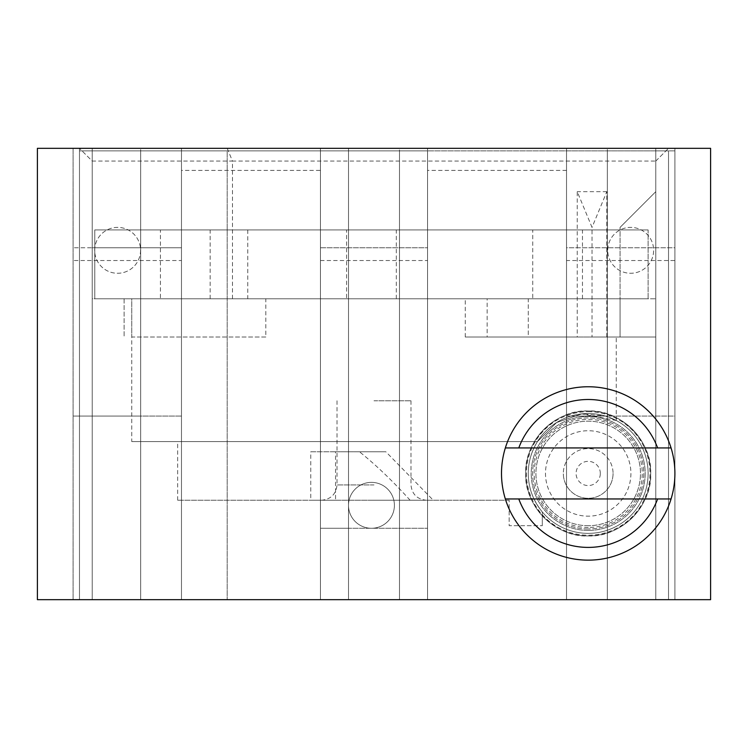 <?xml version="1.0" encoding="UTF-8"?>
<svg xmlns="http://www.w3.org/2000/svg" width="748" height="748" viewBox="0 0 748 748"><rect width="100%" height="100%" fill="white"/><g stroke="black" fill="none" stroke-linecap="round" stroke-linejoin="round"><path stroke-width="0.56" stroke-dasharray="3.74 2.81" d="M227.196 148.328L232.478 161.072L92.228 161.072L79.475 148.328L73.098 148.328L674.902 148.328L674.902 247.775L566.526 247.775L566.526 416.075L607.329 416.075L607.329 148.328L607.329 416.075L674.902 416.075L674.902 148.328L655.772 148.328L710.6 148.328L710.6 599.672L37.4 599.672L37.4 148.328L92.228 148.328L73.098 148.328L79.475 148.328L92.228 161.072L92.228 247.775L181.474 247.775L181.474 416.075L140.671 416.075L140.671 148.328L140.671 416.075L73.098 416.075L181.474 416.075L181.474 148.328L140.671 148.328L348.503 148.328L181.474 148.328L181.474 247.775L73.098 247.775L92.228 247.775L92.228 298.779L528.275 298.779L528.275 337.021L577.241 337.021L577.241 191.675L592.023 227.373L592.023 337.021L577.241 337.021M73.098 260.528L73.098 416.075L73.098 148.328L73.098 260.528L181.474 260.528M607.329 148.328L399.497 148.328L399.497 528.275L399.497 148.328L607.329 148.328M92.228 148.328L92.228 416.075L92.228 148.328M320.453 170.413L320.453 528.275L348.503 528.275L348.503 148.328L348.503 528.275L427.547 528.275L320.453 528.275L320.453 148.328L320.453 170.413L181.474 170.413M655.772 416.075L655.772 148.328L655.772 416.075M674.902 260.528L674.902 416.075L566.526 416.075L566.526 148.328L566.526 247.775L674.902 247.775L674.902 260.528L566.526 260.528M232.478 298.779L232.478 161.072L655.772 161.072L655.772 298.779L92.228 298.779L92.228 161.072M320.453 247.775L427.547 247.775L427.547 528.275L427.547 148.328L427.547 247.775L320.453 247.775M566.526 170.413L427.547 170.413M487.154 298.779L655.772 298.779L620.073 298.779L655.772 298.779L655.772 337.021L655.772 191.675L620.073 227.373L655.772 191.675L620.073 227.373L655.772 191.675L655.772 337.021L655.772 191.675L655.772 337.021L620.073 337.021L620.073 227.373L620.073 337.021L655.772 337.021L487.154 337.021L487.154 298.779L374 298.779L528.275 298.779L528.275 337.021L465.265 337.021L616.249 337.021L487.154 337.021M655.772 161.072L668.525 148.328L655.772 161.072L655.772 337.021L592.023 337.021M606.815 337.021L606.815 191.675L592.023 227.373M606.815 191.675L577.241 191.675M131.751 441.572L537.457 441.572L556.577 422.555L581.822 413.868L616.249 420.498L605.319 416.028L581.822 413.868L556.577 422.555L537.457 441.572L131.751 441.572L131.751 298.779L374 298.779L124.103 298.779L131.751 298.779L131.751 337.021L265.811 337.021L265.811 298.779M620.073 298.779L620.073 337.021L620.073 298.779M465.265 337.021L465.265 298.779M528.275 473.447A59.924 59.924 0 0 1 588.199 413.522A59.924 59.924 0 0 1 648.123 473.447A59.924 59.924 0 0 0 588.199 413.522A59.924 59.924 0 0 0 528.275 473.447C528.219 462.358 531.286 451.727 537.457 441.572C531.286 451.727 528.219 462.358 528.275 473.447C528.238 487.416 532.913 500.253 542.3 511.978C532.913 500.253 528.238 487.416 528.275 473.447A59.924 59.924 0 0 1 588.199 413.522A59.924 59.924 0 0 1 648.123 473.447A59.924 59.924 0 0 1 588.199 533.371A59.924 59.924 0 0 1 528.275 473.447A59.924 59.924 0 0 1 588.199 413.522A59.924 59.924 0 0 1 648.123 473.447A59.924 59.924 0 0 1 588.199 533.371A59.924 59.924 0 0 1 528.275 473.447A59.924 59.924 0 0 0 588.199 533.371A59.924 59.924 0 0 1 528.275 473.447M588.199 525.722A52.276 52.276 0 0 1 535.923 473.447A52.276 52.276 0 0 1 588.199 421.171A52.276 52.276 0 0 1 640.475 473.447A52.276 52.276 0 0 1 588.199 525.722A52.276 52.276 0 0 0 640.475 473.447A52.276 52.276 0 0 0 588.199 421.171A52.276 52.276 0 0 0 535.923 473.447A52.276 52.276 0 0 0 588.199 525.722M509.154 500.225L177.65 500.225L509.154 500.225L509.154 525.722L542.3 525.722L509.154 525.722L509.154 500.225M542.3 511.978L542.3 525.722L542.3 511.978M537.457 441.572L177.65 441.572L537.457 441.572M374 500.225L426.276 500.225L374 500.225M410.091 500.225C392.85 481.132 375.973 464.976 359.47 451.773L335.553 451.773L335.553 500.225L433.26 500.225L385.865 451.773L310.757 451.773L310.757 500.225L433.26 500.225M335.553 500.225L310.757 500.225M374 400.778L410.979 400.778L374 400.778M359.47 451.773L385.865 451.773M335.553 451.773L310.757 451.773M265.811 337.021L131.751 337.021M124.103 298.779L124.103 337.021L124.103 298.779M630.91 473.447A42.711 42.711 0 0 1 588.199 516.167A42.711 42.711 0 0 1 545.488 473.447A42.711 42.711 0 0 1 588.199 430.736A42.711 42.711 0 0 1 630.91 473.447M613.061 473.447A24.862 24.862 0 0 1 588.199 498.308A24.862 24.862 0 0 1 563.337 473.447A24.862 24.862 0 0 0 588.199 498.308A24.862 24.862 0 0 0 613.061 473.447A24.862 24.862 0 0 0 588.199 448.585A24.862 24.862 0 0 0 563.337 473.447A24.862 24.862 0 0 1 588.199 448.585A24.862 24.862 0 0 1 613.061 473.447M600.317 473.447A12.108 12.108 0 0 0 588.199 461.338A12.108 12.108 0 0 0 576.091 473.447A12.108 12.108 0 0 0 588.199 485.564A12.108 12.108 0 0 0 600.317 473.447M320.453 260.528L427.547 260.528M525.722 473.447A62.477 62.477 0 0 1 588.199 410.979A62.477 62.477 0 0 1 650.676 473.447A62.477 62.477 0 0 1 588.199 535.923A62.477 62.477 0 0 1 525.722 473.447A62.477 62.477 0 0 1 588.199 410.979A62.477 62.477 0 0 1 650.676 473.447A62.477 62.477 0 0 1 588.199 535.923A62.477 62.477 0 0 1 525.722 473.447A62.477 62.477 0 0 1 588.199 410.979A62.477 62.477 0 0 1 650.676 473.447A62.477 62.477 0 0 1 588.199 535.923A62.477 62.477 0 0 1 525.722 473.447A62.477 62.477 0 0 0 588.199 535.923A62.477 62.477 0 0 0 650.676 473.447A62.477 62.477 0 0 0 588.199 410.979A62.477 62.477 0 0 0 525.722 473.447M588.199 529.004A55.558 55.558 0 0 1 532.641 473.447A55.558 55.558 0 0 1 588.199 417.898A55.558 55.558 0 0 1 643.757 473.447A55.558 55.558 0 0 1 588.199 529.004A55.558 55.558 0 0 0 643.757 473.447A55.558 55.558 0 0 0 588.199 417.898A55.558 55.558 0 0 0 532.641 473.447A55.558 55.558 0 0 0 588.199 529.004M588.199 560.149A86.703 86.703 0 0 1 501.497 473.447A86.703 86.703 0 0 1 588.199 386.753A86.703 86.703 0 0 1 674.902 473.447A86.703 86.703 0 0 1 588.199 560.149M505.339 447.949L671.068 447.949M505.339 498.953L671.068 498.953M648.123 473.447A59.924 59.924 0 0 1 588.199 533.371A59.924 59.924 0 0 0 648.123 473.447M588.199 530.425A56.979 56.979 0 0 0 645.178 473.447A56.979 56.979 0 0 0 588.199 416.468A56.979 56.979 0 0 0 531.22 473.447A56.979 56.979 0 0 0 588.199 530.425A56.979 56.979 0 0 0 645.178 473.447A56.979 56.979 0 0 0 588.199 416.468A56.979 56.979 0 0 0 531.22 473.447A56.979 56.979 0 0 0 588.199 530.425M588.199 411.681A61.766 61.766 0 0 1 649.975 473.447A61.766 61.766 0 0 1 588.199 535.222A61.766 61.766 0 0 1 526.433 473.447A61.766 61.766 0 0 1 588.199 411.681M588.199 527.49A54.034 54.034 0 0 1 534.165 473.447A54.034 54.034 0 0 1 588.199 419.413A54.034 54.034 0 0 1 642.242 473.447A54.034 54.034 0 0 1 588.199 527.49M648.123 229.926L94.772 229.926L648.123 229.926L648.123 298.779L94.772 298.779L648.123 298.779L648.123 229.926M532.735 229.926L582.458 229.926L532.735 229.926L532.735 298.779L582.458 298.779L532.735 298.779M346.586 229.926L396.309 229.926L346.586 229.926L346.586 298.779L396.309 298.779L346.586 298.779M160.437 229.926L210.16 229.926L160.437 229.926L160.437 298.779L210.16 298.779L160.437 298.779M94.772 229.926L94.772 298.779L94.772 229.926M247.775 229.926L247.775 298.779M582.458 298.779L582.458 229.926M396.309 298.779L396.309 229.926M210.16 298.779L210.16 229.926M371.447 482.376A22.954 22.954 0 0 1 394.402 505.321A22.954 22.954 0 0 1 371.447 528.275A22.954 22.954 0 0 1 348.503 505.321A22.954 22.954 0 0 1 371.447 482.376A22.954 22.954 0 0 0 348.503 505.321A22.954 22.954 0 0 0 371.447 528.275A22.954 22.954 0 0 0 394.402 505.321A22.954 22.954 0 0 0 371.447 482.376M227.196 150.872L668.525 150.872L668.525 599.672L668.525 150.872L674.902 150.872L674.902 599.672L655.772 599.672L655.772 150.872L655.772 599.672L607.329 599.672L607.329 150.872L566.526 150.872L566.526 599.672L566.526 150.872L427.547 150.872L427.547 599.672L427.547 150.872L427.547 599.672L399.497 599.672L399.497 150.872L399.497 599.672L427.547 599.672L427.547 150.872L566.526 150.872L566.526 599.672L607.329 599.672L607.329 150.872L79.475 150.872L79.475 599.672L73.098 599.672L92.228 599.672L92.228 150.872L79.475 150.872L79.475 599.672L73.098 599.672L92.228 599.672L92.228 150.872L427.547 150.872L427.547 599.672L607.329 599.672L607.329 150.872L607.329 599.672L607.329 150.872L655.772 150.872L655.772 599.672L674.902 599.672L73.098 599.672L92.228 599.672L92.228 150.872L92.228 599.672L140.671 599.672L140.671 150.872L140.671 599.672L348.503 599.672L348.503 150.872L348.503 599.672L348.503 150.872L399.497 150.872L399.497 599.672L348.503 599.672L348.503 150.872L348.503 599.672L399.497 599.672L399.497 150.872L607.329 150.872L607.329 599.672L655.772 599.672L655.772 150.872L674.902 150.872L674.902 599.672L79.475 599.672L79.475 150.872L79.475 599.672L79.475 150.872L79.475 599.672L227.196 599.672L227.196 150.872L79.475 150.872L79.475 148.328L79.475 150.872L181.474 150.872L181.474 599.672L674.902 599.672L227.196 599.672L227.196 150.872L79.475 150.872L79.475 148.328L79.475 150.872L92.228 150.872L92.228 599.672L140.671 599.672L140.671 150.872L140.671 599.672L348.503 599.672L348.503 150.872L399.497 150.872L399.497 599.672L399.497 150.872L427.547 150.872L427.547 599.672L566.526 599.672L566.526 150.872L566.526 599.672L566.526 150.872L655.772 150.872L655.772 599.672L655.772 150.872L674.902 150.872L674.902 599.672L674.902 150.872L668.525 150.872L668.525 599.672L668.525 150.872L227.196 150.872L227.196 599.672M73.098 148.328L73.098 599.672L73.098 148.328M320.453 150.872L320.453 599.672L320.453 150.872L348.503 150.872L320.453 150.872L320.453 599.672L320.453 150.872L320.453 599.672L320.453 150.872L181.474 150.872L181.474 599.672L181.474 150.872L181.474 599.672L92.228 599.672L92.228 150.872L320.453 150.872M127.141 271.206A22.954 22.954 0 0 1 96.735 259.846A22.954 22.954 0 0 1 108.105 229.44A22.954 22.954 0 0 1 138.502 240.809A22.954 22.954 0 0 1 127.141 271.206A22.954 22.954 0 0 1 96.735 259.846A22.954 22.954 0 0 1 108.105 229.44A22.954 22.954 0 0 1 138.502 240.809A22.954 22.954 0 0 1 127.141 271.206M620.401 270.841A22.954 22.954 0 0 1 610.153 240.052A22.954 22.954 0 0 1 640.952 229.804A22.954 22.954 0 0 1 651.199 260.603A22.954 22.954 0 0 1 620.401 270.841A22.954 22.954 0 0 1 610.153 240.052A22.954 22.954 0 0 1 640.952 229.804A22.954 22.954 0 0 1 651.199 260.603A22.954 22.954 0 0 1 620.401 270.841M79.475 148.328L79.475 150.872L79.475 148.328M668.525 150.872L668.525 599.672L668.525 150.872M674.902 150.872L674.902 599.672L674.902 150.872M140.671 599.672L140.671 150.872L140.671 599.672M181.474 150.872L181.474 599.672L181.474 150.872M374 484.928L337.021 484.928L374 484.928M616.249 420.498L616.249 337.021M177.65 500.225L177.65 441.572M337.021 400.778L337.021 484.928C336.058 494.157 330.953 499.253 321.724 500.225M410.979 400.778L410.979 484.928C411.942 494.157 417.047 499.253 426.276 500.225M588.199 535.923C620.634 537.709 652.518 505.349 650.676 473.447C652.518 441.554 620.634 409.184 588.199 410.979C555.773 409.184 523.88 441.554 525.722 473.447C523.88 505.349 555.773 537.709 588.199 535.923"/><path stroke-width="1.12" d="M37.4 148.328L710.6 148.328L710.6 599.672L37.4 599.672L37.4 148.328M671.068 447.949A86.703 86.703 0 0 1 588.199 560.149A86.703 86.703 0 0 1 505.339 447.949A86.703 86.703 0 0 1 671.068 447.949L657.614 447.949A73.949 73.949 0 0 0 518.785 447.949L505.339 447.949M518.785 447.949L657.614 447.949M505.339 498.953L671.068 498.953M518.785 498.953A73.949 73.949 0 0 0 657.614 498.953"/></g></svg>
